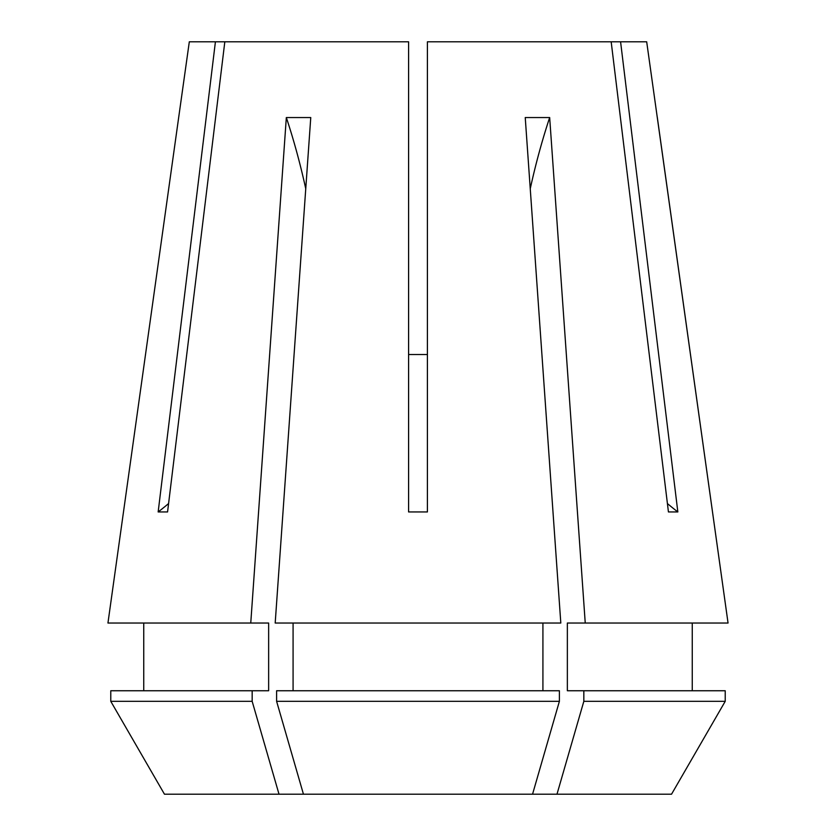 <?xml version="1.0" encoding="UTF-8"?>
<svg xmlns="http://www.w3.org/2000/svg" width="836" height="836" viewBox="0 0 836 836"><rect width="100%" height="100%" fill="white"/><g stroke="black" fill="none" stroke-linecap="round" stroke-linejoin="round"><path stroke-width="1.25" d="M178.737 117.04L189.312 41.8L408.595 41.8L408.595 511.945L427.405 511.945L427.405 41.8L611.179 41.8L668.434 511.945L677.839 511.945L620.584 41.8L646.688 41.8L728.052 623.029L585.242 623.029L549.67 117.552L525.238 117.552L560.81 623.029L275.19 623.029L310.762 117.552L286.33 117.552L250.758 623.029L107.948 623.029L178.737 117.04L107.948 623.029M215.416 41.8L158.161 511.945L167.566 511.945L224.821 41.8M583.831 701.331L583.831 690.745L725.22 690.745L725.22 701.331L671.538 794.2L556.985 794.2L583.831 701.331L725.22 701.331L671.538 794.2M293.081 690.745L293.081 623.029M542.919 690.745L542.919 623.029M583.831 690.745L567.351 690.745L567.351 623.029L585.242 623.029M692.26 623.029L692.26 690.745M276.611 701.331L276.611 690.745L559.388 690.745L559.388 701.331L532.553 794.2L303.447 794.2L276.611 701.331L559.388 701.331M556.985 794.2L532.553 794.2M728.052 623.029L657.263 117.04M143.74 690.745L143.74 623.029L143.74 690.745M252.169 701.331L279.015 794.2L164.462 794.2L110.78 701.331L252.169 701.331L252.169 690.745L268.649 690.745L268.649 623.029L250.758 623.029M164.462 794.2L110.78 701.331L110.78 690.745L252.169 690.745M620.584 41.8L611.179 41.8M279.015 794.2L303.447 794.2M427.405 354.527L408.595 354.527M677.839 511.945A329.175 285.076 90 0 1 667.421 503.565M158.161 511.945A329.175 285.076 90 0 0 168.579 503.565M530.254 188.727A470.25 235.125 90 0 1 549.67 117.552M305.746 188.727A470.25 235.125 90 0 0 286.33 117.552"/></g></svg>
